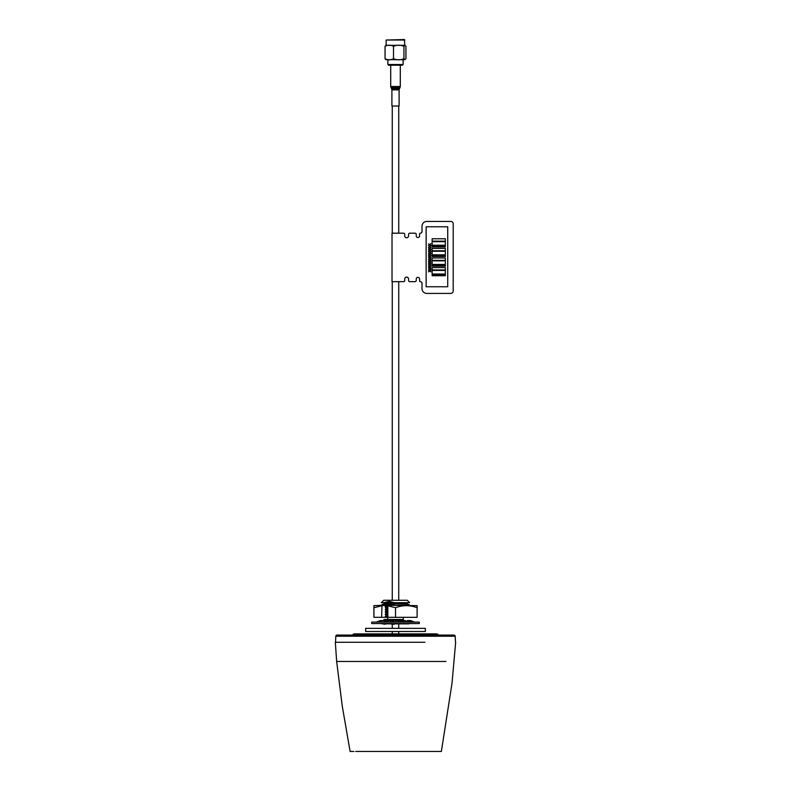 <?xml version="1.0" encoding="UTF-8"?>
<svg xmlns="http://www.w3.org/2000/svg" width="791" height="791" viewBox="0 0 791 791"><rect width="100%" height="100%" fill="white"/><g stroke="black" fill="none" stroke-linecap="round" stroke-linejoin="round"><path stroke-width="1.19" d="M455.171 636.211L335.829 636.211A1.196 1.196 0 0 1 337.025 635.074L453.975 635.074A1.196 1.196 0 0 1 455.171 636.211L455.487 642.272M335.829 636.211L335.513 642.272M385.009 605.323L381.341 605.075L383.744 603.879L407.256 603.879L409.659 605.075L393.186 605.323M383.922 605.075L394.274 605.075M387.946 605.698L385.741 605.451M385.276 616.782L387.847 616.456M393.186 617.316L385.009 617.316M383.922 619.472L394.274 619.472L383.922 619.472M394.274 619.472L403.301 619.472L403.301 617.316M383.922 602.683L381.341 602.683L383.744 600.28L407.256 600.28L409.659 602.683L383.922 602.683L389.103 601.358L394.274 602.683M385.276 607.191L387.847 606.855M387.847 608.101L385.741 607.854M385.879 606.282L387.847 606.282M385.879 608.675L387.847 608.675M385.276 609.584L387.847 609.258M387.847 610.494L385.741 610.247M408.848 623.872L382.271 623.812M383.922 624.277L387.62 623.674M387.847 623.654L394.274 624.277M385.276 614.389L387.847 614.053M387.847 615.299L385.741 615.052M384.693 621.696L387.758 621.261M390.556 621.271L394.274 621.874L393.186 622.112M404.28 620.678L405.694 620.678L407.118 621.874M405.437 621.874L399.406 621.874M396.162 621.874L394.274 621.874M404.152 620.678L397.122 620.678M410.163 622.27L408.878 620.441L412.566 622.112L409.372 622.112L403.904 620.441L405.694 622.112L400.75 622.112L396.677 620.441L389.528 620.678M388.737 620.678L383.615 620.737M385.276 611.987L387.847 611.661M387.847 612.896L385.741 612.649M396.153 751.45L388.183 751.45M385.059 751.45L381.687 751.45M378.78 751.45L375.883 751.45M372.334 751.45L366.698 751.45M357.71 751.45L355.713 751.45M352.183 751.45L350.967 751.45M350.116 751.45L342.266 706.126L336.65 661.464L445.936 661.464M350.542 751.45L353.933 751.45M424.945 642.272L335.335 642.272L336.65 661.464M356.968 751.45L441.368 751.45L451.987 683.434L455.665 642.272M415.789 751.45L415.117 751.45M412.22 751.45L409.313 751.45M405.941 751.45L402.817 751.45M440.884 751.45L440.033 751.45M438.817 751.45L437.067 751.45M352.499 635.074A2.64 2.64 0 0 1 354.704 633.868L436.296 633.868A2.64 2.64 0 0 1 438.501 635.074M425.37 631.475L365.63 631.475L365.63 628.351L425.37 628.351L425.37 631.475M416.096 623.555L419.26 623.555L419.26 622.112L371.74 622.112L371.74 623.555L416.096 623.555M406.772 621.301L407.711 620.441L409.451 621.123M401.472 620.678L402.263 620.678M381.489 623.555L382.152 623.872M380.876 621.39L380.728 620.441L376.13 622.112L379.067 622.112M379.482 623.555L380.59 623.555M381.549 621.123L382.122 620.441L380.807 621.034M381.974 622.112L386.404 622.112M385.227 622.112L383.289 620.441L379.027 622.112M392.059 622.112L389.132 620.441L386.334 622.112M390.724 622.112L396.172 622.112M395.787 623.555L394.788 623.555M409.511 623.555L408.057 623.555M410.737 621.281L414.711 622.181M414.642 622.112L410.272 620.441L410.361 621.113M411.518 623.555L410.41 623.555M403.756 623.555L402.342 623.555M396.598 620.678L396.093 622.112M396.677 620.441L396.162 621.914M385.622 605.323L382.013 605.323L386.107 605.876L385.276 606.944L386.107 608.269L385.276 609.347L386.107 610.672L385.276 611.75L386.107 613.074L385.276 614.142L386.107 615.467L385.276 616.545L385.622 617.316L381.608 617.316L382.013 605.323L373.906 605.629M385.83 607.953L386.651 607.982M385.731 611.245L387.699 611.324M386.651 610.385L385.83 610.355M385.83 605.56L386.651 605.58M373.886 607.715C373.896 604.977 373.906 604.977 373.925 607.715L373.925 617.316L373.886 607.715C373.896 604.977 373.906 604.977 373.925 607.715L381.608 605.817M417.094 605.629L388.252 605.323L387.847 605.817L395.54 607.715C402.708 604.977 409.896 604.977 417.114 607.715C417.104 604.977 417.094 604.977 417.075 607.715M395.54 607.715L395.54 617.316L387.847 617.316L387.847 605.817M395.54 617.316L417.114 617.316L417.114 607.715M373.925 617.316L381.608 617.316M386.057 45.324L385.059 46.313C387.867 44.84 390.685 44.84 393.503 46.313C396.973 44.84 400.454 44.84 403.944 46.313L404.854 45.305L385.741 45.354M386.057 59.691L385.059 58.702C387.867 60.175 390.685 60.175 393.503 58.702C396.973 60.175 400.454 60.175 403.944 58.702L404.854 59.711L385.741 59.661M404.854 40.034L386.146 40.034L404.379 39.55L404.854 45.305M387.877 64.506L403.123 64.506L402.401 65.228L388.599 65.228L387.877 64.506L387.877 59.711M404.943 59.691L405.941 58.702L405.941 46.313L404.943 45.324M403.944 46.313L403.944 58.702M385.059 58.702L385.059 46.313M393.503 46.313L393.503 58.702M395.5 106.014L399.099 106.014L399.099 89.867L391.901 89.867L391.901 106.014L395.5 106.014M422.008 226.236L422.008 231.516A1.681 1.681 0 0 1 420.328 233.197A1.681 1.681 0 0 0 422.008 231.516L422.008 226.236A4.795 4.795 0 0 1 426.804 221.44L450.801 221.44A2.403 2.403 0 0 1 453.203 223.833L453.203 291.019A2.403 2.403 0 0 1 450.801 293.421L426.804 293.421A4.795 4.795 0 0 1 422.008 288.616L422.008 283.346A1.681 1.681 0 0 0 420.328 281.665A0.722 0.722 0 0 1 419.606 280.943L419.606 279.025A1.681 1.681 0 0 0 417.925 277.344A1.681 1.681 0 0 0 416.244 279.025L416.244 280.469A1.196 1.196 0 0 1 415.048 281.665L409.768 281.665A1.196 1.196 0 0 1 408.571 280.469L408.571 279.025A1.918 1.918 0 0 0 406.653 277.107A1.918 1.918 0 0 0 404.735 279.025L404.735 280.469A1.196 1.196 0 0 1 403.529 281.665L398.852 281.665M426.804 221.44L450.801 221.44L426.804 221.44M398.98 281.665L392.02 281.665L392.02 233.197L403.529 233.197A1.196 1.196 0 0 1 404.735 234.393L404.735 235.837A1.918 1.918 0 0 0 406.653 237.755A1.918 1.918 0 0 0 408.571 235.837A1.918 1.918 0 0 1 406.653 237.755A1.918 1.918 0 0 1 404.735 235.837A1.918 1.918 0 0 0 406.653 237.755A1.918 1.918 0 0 0 408.571 235.837L408.571 234.393A1.196 1.196 0 0 1 409.768 233.197L415.048 233.197A1.196 1.196 0 0 1 416.244 234.393L416.244 235.837A1.681 1.681 0 0 0 417.925 237.508A1.681 1.681 0 0 0 419.606 235.837A1.681 1.681 0 0 1 417.925 237.508A1.681 1.681 0 0 1 416.244 235.837A1.681 1.681 0 0 0 417.925 237.508A1.681 1.681 0 0 0 419.606 235.837L419.606 233.909A0.722 0.722 0 0 1 420.328 233.197M409.768 233.197L415.048 233.197L409.768 233.197M408.571 235.837L408.571 234.393L408.571 235.837M398.852 233.197L403.529 233.197L398.852 233.197M408.571 279.025A1.918 1.918 0 0 0 406.653 277.107A1.918 1.918 0 0 0 404.735 279.025A1.918 1.918 0 0 1 406.653 277.107A1.918 1.918 0 0 1 408.571 279.025M450.801 293.421L426.804 293.421L450.801 293.421M453.203 223.833L453.203 291.019M419.606 235.837L419.606 233.909M404.735 279.025L404.735 280.469M415.048 281.665L409.768 281.665M419.606 279.025A1.681 1.681 0 0 0 417.925 277.344A1.681 1.681 0 0 0 416.244 279.025L416.244 280.469M420.328 281.665A1.681 1.681 0 0 1 422.008 283.346M432.133 275.723L445.333 275.723L445.333 274.517L432.133 274.517L432.133 275.723M432.133 269.958L445.333 269.958L445.333 267.556L432.133 267.556L432.133 269.958M432.133 274.042L445.333 274.042L445.333 270.443L432.133 270.443L432.133 274.042M432.133 266.122L445.333 266.122L445.333 264.916L432.133 264.916L432.133 266.122M432.133 260.358L445.333 260.358L445.333 257.965L432.133 257.965L432.133 260.358M428.534 245.704L429.76 246.485L430.937 245.734L429.958 246.614L430.937 247.484L429.76 246.733L428.534 247.514L429.562 246.614L428.534 245.704M426.141 286.757L447.736 286.757L447.736 226.77L426.141 226.77L426.141 286.757M428.534 243.925L429.76 244.459L430.937 243.707L429.958 244.577L430.937 245.457L429.76 244.706L428.534 245.487L429.562 244.577L428.534 243.925M428.534 247.979L429.76 248.512L430.937 247.761L429.958 248.641L430.937 249.521L429.76 248.769L428.534 249.551L429.562 248.641L428.534 247.979M428.534 250.015L429.76 250.549L430.937 249.798L429.958 250.668L430.937 251.548L429.76 250.796L428.534 251.578L429.562 250.668L428.534 250.015M428.534 254.069L429.76 254.603L430.937 253.852L429.958 254.732L430.937 255.612L429.76 254.86L428.534 255.641L429.562 254.732L428.534 254.069M428.534 256.106L429.76 256.64L430.937 255.889L429.958 256.759L430.937 257.639L429.76 256.887L428.534 257.668L429.562 256.759L428.534 256.106M428.534 260.16L429.76 260.694L430.937 259.942L429.958 260.822L430.937 261.702L429.76 260.951L428.534 261.732L429.562 260.822L428.534 260.16M428.534 262.197L429.76 262.731L430.937 261.979L429.958 262.849L430.937 263.729L429.76 262.978L428.534 263.759L429.562 262.849L428.534 262.197M428.534 264.224L429.76 264.758L430.937 264.006L429.958 264.886L430.937 265.756L429.76 265.005L428.534 265.796L429.562 264.886L428.534 264.224M428.534 266.251L429.76 266.794L430.937 266.033L429.958 266.913L430.937 267.793L429.76 267.042L428.534 267.823L429.562 266.913L428.534 266.251M428.534 270.314L429.76 270.848L430.937 270.097L429.958 270.977L430.937 271.847L429.76 271.095L428.534 271.886L429.562 270.977L428.534 270.314M445.333 260.842L432.133 260.842L432.133 264.441L445.333 264.441L445.333 260.842M432.133 256.521L445.333 256.521L445.333 255.325L432.133 255.325L432.133 256.521M432.133 250.767L445.333 250.767L445.333 248.364L432.133 248.364L432.133 250.767M432.133 254.84L445.333 254.84L445.333 251.241L432.133 251.241L432.133 254.84M432.133 246.921L445.333 246.921L445.333 245.724L432.133 245.724L432.133 246.921M432.133 241.166L445.333 241.166L445.333 238.763L432.133 238.763L432.133 241.166M432.133 245.24L445.333 245.24L445.333 241.641L432.133 241.641L432.133 245.24M428.534 251.795L429.76 252.576L430.937 251.825L429.958 252.705L430.937 253.575L429.76 252.823L428.534 253.604L429.562 252.705L428.534 251.795M428.534 257.886L429.76 258.667L430.937 257.915L429.958 258.795L430.937 259.666L429.76 258.914L428.534 259.695L429.562 258.795L428.534 257.886M428.534 268.04L429.76 268.821L430.937 268.07L429.958 268.94L430.937 269.82L429.76 269.069L428.534 269.85L429.562 268.94L428.534 268.04M391.021 87.702L399.979 87.702L400.295 86.496L390.705 86.496L391.575 88.661L399.425 88.661L399.979 87.702M403.301 602.683L403.301 603.879M387.699 603.286L387.699 603.879M387.699 605.688L387.699 606.282M387.699 608.091L387.699 608.675M387.699 610.484L387.699 611.67M387.699 612.887L387.699 614.063M387.699 615.289L387.699 616.466M387.699 617.682L387.699 618.869M398.743 633.868L398.743 631.475M398.743 628.351L398.743 624.277M398.743 620.678L398.743 619.472M398.743 600.28L398.743 281.665M398.743 233.197L398.743 106.014M392.257 633.868L392.257 631.475M392.257 628.351L392.257 624.682M392.257 620.678L392.257 619.877M392.257 600.28L392.257 281.665M392.257 233.197L392.257 106.014M386.146 40.034L386.146 45.305M403.123 59.711L403.123 64.506M399.099 89.867L399.425 88.661M400.295 65.228L400.295 86.496M390.705 65.228L390.705 86.496M391.901 89.867L391.575 88.661"/></g></svg>
